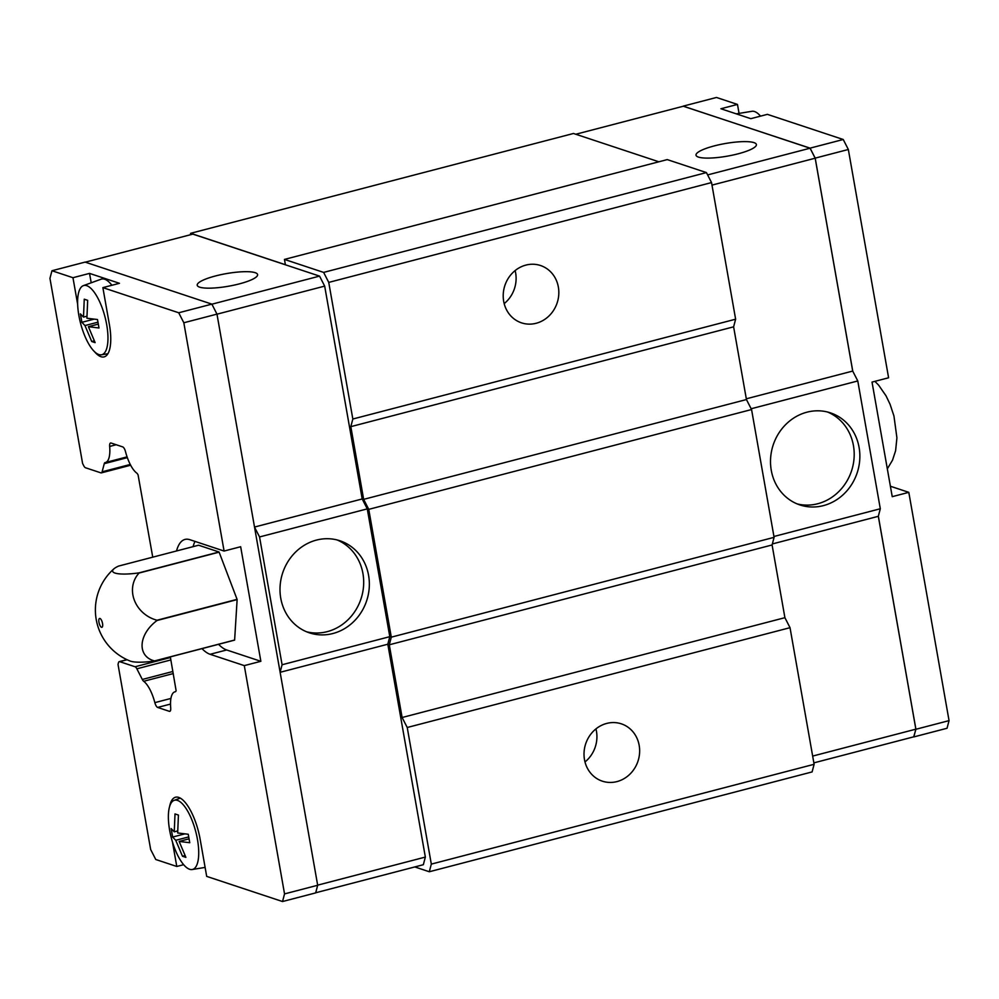 <?xml version="1.0" encoding="UTF-8"?>
<svg xmlns="http://www.w3.org/2000/svg" width="999" height="999" viewBox="0 0 999 999"><rect width="100%" height="100%" fill="white"/><g stroke="black" fill="none" stroke-linecap="round" stroke-linejoin="round"><path stroke-width="1.5" d="M504.17 303.634A30.195 27.547 108.3 0 0 515.134 270.579M525.886 265.097A30.195 27.547 -71.7 0 1 540.521 265.522A30.195 27.547 -71.7 0 1 558.741 294.98A30.195 27.547 -71.7 0 1 536.151 323.276A30.195 27.547 -71.7 0 1 521.515 322.852A30.195 27.547 -71.7 0 1 503.296 293.394A30.195 27.547 -71.7 0 1 525.886 265.097M584.989 761.95A30.195 27.547 108.3 0 0 595.953 728.895M606.705 723.426A30.195 27.547 -71.7 0 1 621.341 723.838A30.195 27.547 -71.7 0 1 639.56 753.308A30.195 27.547 -71.7 0 1 616.957 781.593A30.195 27.547 -71.7 0 1 602.335 781.168A30.195 27.547 -71.7 0 1 584.103 751.71A30.195 27.547 -71.7 0 1 606.705 723.426M337.075 539.935A48.501 44.243 -71.7 0 1 363.399 587.824A48.501 44.243 -71.7 0 1 327.247 631.643A48.501 44.243 -71.7 0 1 306.618 631.793M316.433 540.097A48.501 44.243 -71.7 0 1 339.935 540.771A48.501 44.243 -71.7 0 1 369.205 588.086A48.501 44.243 -71.7 0 1 332.917 633.516A48.501 44.243 -71.7 0 1 309.415 632.842A48.501 44.243 -71.7 0 1 280.145 585.526A48.501 44.243 -71.7 0 1 316.433 540.097M215.484 275.961A30.657 6.394 170 0 1 257.592 274.6A30.657 6.394 170 0 1 239.335 283.878A30.657 6.394 170 0 1 197.215 285.239A30.657 6.394 170 0 1 215.484 275.961M169.605 806.568A38.437 13.561 75.4 0 1 175.512 797.227A38.437 13.561 75.4 0 1 178.684 797.389A38.437 13.561 75.4 0 1 200.162 839.372L206.693 876.385L282.53 901.535L284.54 893.905L244.293 665.621L210.102 654.295A59.478 20.991 75.4 0 1 201.985 648.626M77.647 304.258L72.964 277.71L89.535 273.389L119.443 283.304L102.872 287.625L109.403 324.638A38.437 13.561 75.4 0 1 104.146 356.88A38.437 13.561 75.4 0 1 100.974 356.705A38.437 13.561 75.4 0 1 94.43 351.598M177.472 800.399A35.764 12.612 75.4 0 1 196.815 836.138A35.764 12.612 75.4 0 1 192.17 869.53A35.764 12.612 75.4 0 1 189.623 869.28A35.764 12.612 75.4 0 1 170.529 834.702A35.764 12.612 75.4 0 1 174.126 800.361A35.764 12.612 75.4 0 1 177.472 800.399M174.251 831.83L175.012 813.935L178.434 815.072L177.672 832.966L188.249 834.252L189.748 842.719L179.158 841.433L185.889 857.367L182.48 856.243L175.737 840.296L172.652 837.05L171.166 828.583L174.251 831.83L177.685 830.931M83.367 285.639A35.764 12.612 75.4 0 1 86.713 285.677A35.764 12.612 75.4 0 1 106.056 321.403A35.764 12.612 75.4 0 1 101.411 354.807A35.764 12.612 75.4 0 1 98.864 354.558A35.764 12.612 75.4 0 1 79.77 319.967A35.764 12.612 75.4 0 1 83.367 285.639L101.136 279.183A37.525 13.237 75.4 0 1 104.645 279.221A37.525 13.237 75.4 0 1 111.9 285.264M83.491 317.108L84.253 299.2L87.675 300.337L86.913 318.231L97.49 319.53L98.988 327.984L88.399 326.698L95.13 342.645L91.721 341.508L84.977 325.562L81.893 322.315L80.407 313.861L83.491 317.108L86.925 316.208M101.523 627.285A4.57 1.611 75.4 0 1 99.063 622.789A4.57 1.611 75.4 0 1 99.588 618.456A4.57 1.611 75.4 0 1 99.975 618.468A4.57 1.611 75.4 0 1 102.435 622.976A4.57 1.611 75.4 0 1 101.898 627.31A4.57 1.611 75.4 0 1 101.523 627.285M219.018 551.997L198.589 545.217L118.519 566.096A30.357 6.331 -10 0 0 113.861 568.881A30.357 6.331 -10 0 0 115.035 573.064A30.357 6.331 -10 0 0 138.961 572.877L219.018 551.997A52.76 18.619 75.4 0 1 219.131 552.16L237.075 599.35A52.76 18.619 75.4 0 1 237.125 599.612L234.628 640.034A52.76 18.619 75.4 0 1 234.565 640.134L154.495 661.013A30.357 6.331 170 0 1 130.582 661.201A30.357 6.331 170 0 1 130.107 661.026A54.908 54.908 0 0 1 113.861 568.881M827.584 412.025A48.501 44.243 -71.7 0 1 853.908 459.927A48.501 44.243 -71.7 0 1 817.756 503.733A48.501 44.243 -71.7 0 1 797.127 503.896M823.426 505.619A48.501 44.243 -71.7 0 1 799.924 504.932A48.501 44.243 -71.7 0 1 770.654 457.617A48.501 44.243 -71.7 0 1 806.955 412.187A48.501 44.243 -71.7 0 1 830.456 412.862A48.501 44.243 -71.7 0 1 859.714 460.177A48.501 44.243 -71.7 0 1 823.426 505.619M738.136 153.809A30.657 6.394 170 0 1 696.016 155.182A30.657 6.394 170 0 1 714.273 145.904A30.657 6.394 170 0 1 756.393 144.53A30.657 6.394 170 0 1 738.136 153.809M760.514 116.134A35.764 12.612 -104.6 0 0 754.545 111.538A35.764 12.612 -104.6 0 0 751.997 111.289L736.288 113.849M813.86 762.874L913.848 736.8L915.858 729.17L878.321 516.308L880.306 508.753L857.779 380.956L852.709 371.066L815.184 158.204L810.064 148.214L683.378 106.206L575.799 134.253M913.71 736.837L915.908 729.27L878.346 516.233M852.759 371.166L815.196 158.129L810.089 148.139L683.291 106.231M913.898 736.9L947.04 728.259L949.05 720.629L908.803 492.345L892.232 496.665L872.027 382.093L888.598 377.772L848.338 149.488L843.231 139.498L767.382 114.348L750.811 118.669L720.903 108.754L737.474 104.433L739.06 113.399M737.474 104.433L716.47 97.465L683.328 106.106M810.089 148.139L843.231 139.498M890.384 486.238L908.803 492.345M815.196 158.129L848.338 149.488M915.908 729.27L949.05 720.629M878.321 516.308L772.352 543.943M773.938 536.488L880.306 508.753M746.315 398.801L852.709 371.066M751.161 408.753L857.779 380.956M711.987 185.115L815.184 158.204M812.662 756.081L915.858 729.17M707.617 174.925L810.064 148.214M130.669 465.222L101.336 472.877A5.495 1.936 -104.6 0 1 100.887 472.852L85.514 467.757A5.495 1.936 -104.6 0 1 83.729 465.709L82.592 463.461L49.95 278.371L51.96 270.741L85.102 262.1L211.863 304.133L216.97 314.123L317.682 885.264L315.672 892.894L282.53 901.535M219.131 552.16L139.073 573.039A30.357 27.148 34.3 0 0 157.018 620.229L237.075 599.35M237.125 599.612L157.068 620.491A30.357 20.804 144.6 0 0 154.57 660.913L234.628 640.034M94.093 319.143L81.893 322.315M88.399 326.698L98.202 324.138M97.877 322.202L84.977 325.562M94.331 340.821L91.721 341.508M184.852 833.865L172.652 837.05M179.158 841.433L188.961 838.873M188.636 836.937L175.737 840.296M185.102 855.556L182.48 856.243M89.535 273.389L91.196 282.792M51.96 270.741L72.964 277.71M101.336 472.877A5.495 1.936 -104.6 0 0 102.123 471.803L104.258 463.673A5.495 1.936 75.4 0 1 105.045 462.599A5.495 1.936 75.4 0 1 105.12 462.587A25.624 9.041 -104.6 0 0 105.444 462.512A25.624 9.041 -104.6 0 0 109.665 446.441A5.495 1.936 75.4 0 1 110.577 442.994A5.495 1.936 75.4 0 1 111.026 443.019L122.715 446.903A5.495 1.936 75.4 0 1 125.524 451.698A25.624 9.041 -104.6 0 0 136.688 473.051A5.495 1.936 75.4 0 1 138.062 474.875L152.747 557.167M170.33 656.88L176.111 690.659A5.495 1.936 75.4 0 1 175.325 691.733A5.495 1.936 75.4 0 1 175.25 691.745A25.624 9.041 -104.6 0 0 174.925 691.82A25.624 9.041 -104.6 0 0 170.704 707.891A5.495 1.936 75.4 0 1 169.793 711.338A5.495 1.936 75.4 0 1 169.343 711.313L157.642 707.429A5.495 1.936 75.4 0 1 154.845 702.634A25.624 9.041 -104.6 0 0 143.681 681.281A5.495 1.936 75.4 0 1 142.308 679.457L136.863 668.806A5.495 1.936 -104.6 0 0 135.077 666.758L119.705 661.663A5.495 1.936 -104.6 0 0 119.256 661.638A5.495 1.936 -104.6 0 0 118.469 662.712L118.019 664.422L150.662 849.512L155.769 859.502L176.786 866.47L172.465 842.007M176.523 550.973A59.478 20.991 75.4 0 1 184.99 539.435A59.478 20.991 75.4 0 1 189.897 539.71L224.088 551.048L240.659 546.728L260.864 661.301L244.293 665.621M102.872 287.625L178.721 312.774L183.828 322.764L224.088 551.048M183.654 864.684L176.786 866.47M260.864 661.301L226.673 649.974A59.478 20.991 75.4 0 1 218.556 644.305M317.682 885.264L284.54 893.905M216.97 314.123L183.828 322.764M193.094 546.653A59.478 20.991 75.4 0 1 195.005 541.396M211.863 304.133L178.721 312.774M254.52 527.047L362.2 498.963L367.27 508.866L259.553 536.95L282.08 664.747L280.12 672.227M254.533 527.147L259.553 536.95M367.27 508.866L389.797 636.663L387.812 644.218L280.132 672.302M389.797 636.663L282.08 664.747M387.812 644.218L425.349 857.08L317.67 885.151M85.29 262.163L192.869 234.116L319.555 276.111L211.888 304.195M319.555 276.111L324.675 286.114L216.983 314.185M324.675 286.114L362.2 498.963M425.349 857.08L423.339 864.709L315.709 892.769M706.43 172.59L323.626 272.402L284.453 259.415L667.257 159.603L706.43 172.59L711.538 182.58L735.626 319.193L733.616 326.835L746.44 399.55L751.56 409.54L774.088 537.337L772.09 544.967L784.902 617.682L790.022 627.684L407.23 727.497L431.318 864.11L429.308 871.752L414.797 866.932M407.23 727.497L402.11 717.507L389.285 644.792L391.296 637.162L368.756 509.353L363.648 499.363L350.824 426.648L352.834 419.018L735.626 319.193M323.626 272.402L328.746 282.405L352.834 419.018M284.453 259.415L285.389 264.71L190.672 233.304L573.476 133.479L658.853 161.788M190.285 234.777L190.672 233.304M790.022 627.684L814.11 764.297L812.1 771.927L429.308 871.752M751.56 409.54L368.756 509.353M363.648 499.363L746.44 399.55M774.088 537.337L391.296 637.162M772.09 544.967L389.285 644.792M733.616 326.835L350.824 426.648M784.902 617.682L402.11 717.507M814.11 764.297L431.318 864.11M711.538 182.58L328.746 282.405M210.102 654.295L226.673 649.974M127.098 659.74L119.705 661.663M102.123 471.803L130.27 464.46M104.258 463.673L127.36 457.642M116.196 444.73L109.665 446.441M170.18 711.101L169.343 711.313M170.517 704.083L157.642 707.429M170.916 698.438L154.845 702.634M143.681 681.281L173.277 673.563M142.308 679.457L172.902 671.478M136.863 668.806L170.866 659.939M135.077 666.758L170.442 657.529M192.17 869.53L205.107 867.419M101.411 354.807L107.88 353.746M874.899 381.343L878.658 385.189L886.001 395.779L890.059 404.258L893.955 416.021L896.915 437.849L895.604 450.724L892.544 460.127L887.324 468.843M174.126 800.361L180.295 798.126M126.898 659.64L119.256 661.638M127.085 456.868L105.444 462.512"/></g></svg>
